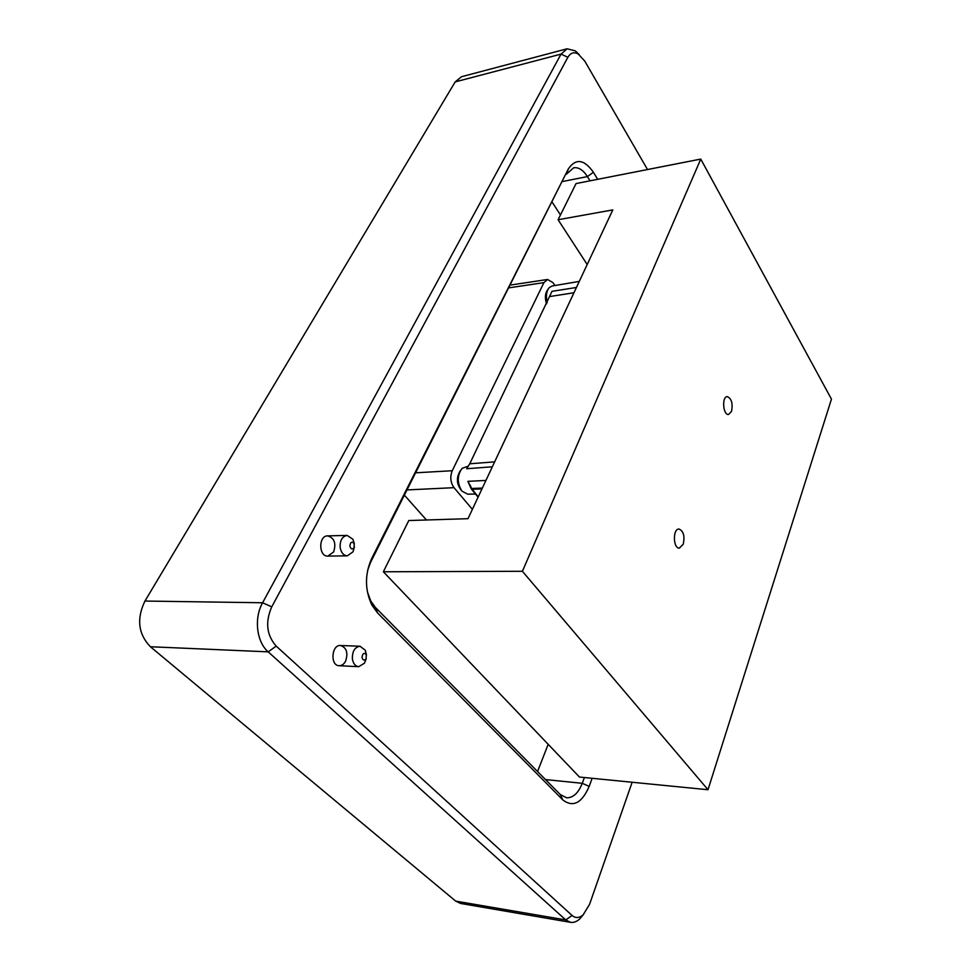 <?xml version="1.0" encoding="UTF-8"?>
<svg xmlns="http://www.w3.org/2000/svg" width="971" height="971" viewBox="0 0 971 971"><rect width="100%" height="100%" fill="white"/><g stroke="black" fill="none" stroke-linecap="round" stroke-linejoin="round"><path stroke-width="1.46" d="M554.927 285.523L552.96 282.634L547.583 279.466L543.918 282.622L452.255 470.729C449.852 476.907 450.447 482.551 454.015 487.673L472.379 509.338M404.446 495.21L426.439 519.983M560.461 214.967L552.22 202.235M537.558 771.532L548.178 744.296M647.511 169.537L584.773 61.124L575.317 50.856L567.076 48.793L461.541 76.709L455.181 81.904L144.946 601.049C136.413 618.806 138.234 634.039 150.408 646.747L455.678 901.112L460.63 903.467L570.499 922.329C573.594 922.814 576.64 921.71 579.663 919.027L583.462 914.536M570.499 922.329L565.753 919.925L268.178 651.844C256.55 641.94 253.807 618.139 262.595 602.76L561.044 54.109L455.181 81.904M333.648 551.941L327.846 556.092C318.549 556.723 318.342 535.579 327.64 535.883C334.315 537.873 336.318 543.226 333.648 551.941M345.652 661.045C344.013 664.164 341.853 665.718 339.182 665.718C330.019 665.778 331.414 644.623 340.493 645.497C346.55 647.536 348.261 652.718 345.652 661.045M575.317 50.856L579.238 54.631C574.577 51.536 570.79 52.422 567.877 57.277L271.746 606.839C265.132 622.108 266.612 635.192 276.201 646.103L572.089 915.471C575.56 918.384 579.25 918.165 583.183 914.791L589.567 904.329L632.145 782.25M592.152 778.293L589.191 786.389C581.872 803.151 573.096 807.678 562.864 799.97L377.561 612.919L371.917 605.127C364.768 589.822 364.695 574.298 371.675 558.543L568.132 169.342L370.558 562.391L367.596 570.402M597.699 179.319L593.39 172.268C584.214 159.256 575.888 158.103 568.423 168.796L568.132 169.342M367.329 591.642L370.752 601L375.449 607.47L560.255 794.509L566.554 797.786C573.096 797.956 578.34 793.137 582.26 783.306L584.396 777.528M590.028 180.824L587.419 176.588C583.195 169.998 578.595 167.061 573.643 167.789L566.336 174.258M567.076 48.793L561.044 54.109L567.877 57.277M366.249 658.581L364.453 663.193L358.712 666.689C355.35 666.24 353.238 663.678 352.388 659.018C352.17 651.407 354.706 647.147 359.998 646.237L365.266 650.206L366.48 654.927M362.037 657.525C362.523 653.374 363.955 652.391 366.322 654.575L366.055 658.933C364.234 660.778 362.899 660.304 362.037 657.525M354.427 546.94L353.031 551.807L347.339 555.849C343.552 555.509 341.161 552.742 340.153 547.547C339.85 540.471 342.168 536.417 347.12 535.409L352.886 539.233L354.403 544.051M349.876 546.175C350.288 542.194 351.696 541.272 354.112 543.396L354.148 547.608C352.303 549.695 350.883 549.222 349.876 546.175M547.195 302.612C545.714 296.264 546.37 291.276 549.185 287.659L552.026 286.02L579.274 281.408M492.333 466.796L466.675 468.738L469.746 463.786L551.989 291.336L576.434 287.465M475.499 494.008L467.743 494.178L461.99 491.192C457.013 483.121 457.062 475.499 462.111 468.325L468.508 466.08M471.19 488.765L467.901 481.337L470.583 486.143M548.081 289.212L547.729 289.71C545.071 293.327 544.682 298.048 546.576 303.911M460.509 470.413C456.042 477.404 456.382 484.153 461.553 490.646M469.976 485.803L471.226 488.704M470.304 485.464L471.857 489.275L481.956 488.923M831.455 399.117L708.005 789.739L522.398 571.288L700.771 159.086L831.455 399.117M522.398 571.288L383.351 571.773L579.456 777.043L708.005 789.739M383.351 571.773L408.791 520.541L467.998 518.684L612.81 209.906L558.094 219.737L576.046 183.568L700.771 159.086M731.527 411.388L728.566 414.471C723.055 415.345 721.647 396.641 727.218 396.617C731.564 398.498 732.996 403.426 731.527 411.388M683.232 544.221L679.36 548.105C673.061 548.676 672.624 528.685 678.947 529.025C683.499 530.955 684.931 536.016 683.232 544.221M587.188 264.537L558.094 219.737M509.047 287.829L543.918 282.622M415.746 472.804L452.255 470.729M407.116 489.918L454.015 487.673M271.746 606.839L262.595 602.76L144.946 601.049M276.201 646.103L268.178 651.844L150.408 646.747M572.089 915.471L565.753 919.925L455.678 901.112M545.496 779.567L582.26 783.306L589.191 786.389M562.682 181.492L587.419 176.588L593.39 172.268M370.558 562.391L371.675 558.543M375.449 607.47L377.561 612.919M560.255 794.509L562.864 799.97M573.958 292.744L550.144 296.483M469.746 463.786L494.64 461.868M467.901 481.337L485.925 480.451M482.344 488.085L471.542 488.474L478.218 496.885M510.443 285.061L547.583 279.466M583.183 914.791L579.663 919.027M370.752 601L371.917 605.127M566.566 173.797L568.423 168.796M359.998 646.237L340.493 645.497M358.712 666.689L339.182 665.718M366.322 654.575L365.266 650.206M366.055 658.933L364.453 663.193M347.12 535.409L327.64 535.883M347.339 555.849L327.846 556.092M354.112 543.396L352.886 539.233M354.148 547.608L353.031 551.807M469.648 485.087L469.952 485.767M478.108 497.128L471.433 489.153"/></g></svg>
